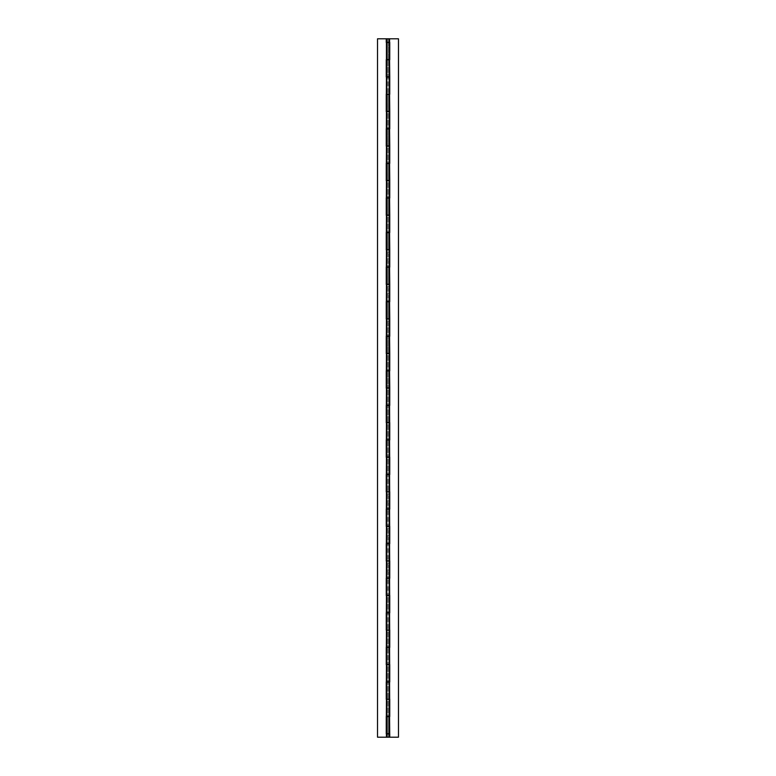 <?xml version="1.0" encoding="UTF-8"?>
<svg xmlns="http://www.w3.org/2000/svg" width="776" height="776" viewBox="0 0 776 776"><rect width="100%" height="100%" fill="white"/><g stroke="black" fill="none" stroke-linecap="round" stroke-linejoin="round"><path stroke-width="0.58" stroke-dasharray="3.88 2.91" d="M389.552 716.597L389.571 733.708L389.31 716.597L386.429 716.597L388.873 716.597L388.873 733.708L387.127 733.708L387.127 716.597L388 716.597L388 733.708L386.429 733.708L388 733.708L388 716.597L389.746 716.597L389.746 699.137L386.429 699.137L387.127 699.137L387.127 682.026L388.873 682.026L388.873 699.137L387.127 699.137L388 699.137L388 682.026L388 699.137L387.127 699.137L388.873 699.137L388.873 682.026L387.127 682.026L387.127 699.137L387.127 682.026L389.746 682.026L389.746 664.566L386.429 664.566L387.127 664.566L387.127 647.456L388.873 647.456L388.873 664.566L387.127 664.566L388 664.566L388 647.456L388 664.566L387.127 664.566L388.873 664.566L388.873 647.456L387.127 647.456L387.127 664.566L387.127 647.456L389.746 647.456L389.746 629.996L386.429 629.996L387.127 629.996L387.127 612.885L388.873 612.885L388.873 629.996L387.127 629.996L388 629.996L388 612.885L388 629.996L387.127 629.996L388.873 629.996L388.873 612.885L387.127 612.885L387.127 629.996L387.127 612.885L389.746 612.885L389.746 595.425L386.429 595.425L387.127 595.425L387.127 578.314L388.873 578.314L388.873 595.425L387.127 595.425L388 595.425L388 578.314L388 595.425L387.127 595.425L388.873 595.425L388.873 578.314L387.127 578.314L387.127 595.425L387.127 578.314L389.746 578.314L389.746 560.854L386.429 560.854L387.127 560.854L387.127 543.743L388.873 543.743L388.873 560.854L387.127 560.854L388 560.854L388 543.743L388 560.854L387.127 560.854L388.873 560.854L388.873 543.743L387.127 543.743L387.127 560.854L387.127 543.743L389.746 543.743L389.746 526.283L386.429 526.283L387.127 526.283L387.127 509.172L388.873 509.172L388.873 526.283L387.127 526.283L388 526.283L388 509.172L388 526.283L387.127 526.283L388.873 526.283L388.873 509.172L387.127 509.172L387.127 526.283L387.127 509.172L389.746 509.172L389.746 491.712L386.429 491.712L387.127 491.712L387.127 474.602L388.873 474.602L388.873 491.712L387.127 491.712L388 491.712L388 474.602L388 491.712L387.127 491.712L388.873 491.712L388.873 474.602L387.127 474.602L387.127 491.712L387.127 474.602L389.746 474.602L389.746 457.142L386.429 457.142L387.127 457.142L387.127 440.031L388.873 440.031L388.873 457.142L387.127 457.142L388 457.142L388 440.031L388 457.142L387.127 457.142L388.873 457.142L388.873 440.031L387.127 440.031L387.127 457.142L387.127 440.031L389.746 440.031L389.746 422.571L386.429 422.571L387.127 422.571L387.127 405.46L388.873 405.46L388.873 422.571L387.127 422.571L388 422.571L388 405.46L388 422.571L387.127 422.571L388.873 422.571L388.873 405.46L387.127 405.46L387.127 422.571L387.127 405.46L389.746 405.46L389.746 388L386.429 388L387.127 388L387.127 370.889L388.873 370.889L388.873 388L387.127 388L388 388L388 370.889L388 388L387.127 388L388.873 388L388.873 370.889L387.127 370.889L387.127 388L387.127 370.889L389.746 370.889L389.746 353.429L386.429 353.429L387.127 353.429L387.127 336.318L388.873 336.318L388.873 353.429L387.127 353.429L388 353.429L388 336.318L388 353.429L387.127 353.429L388.873 353.429L388.873 336.318L387.127 336.318L387.127 353.429L387.127 336.318L389.746 336.318L389.746 318.858L386.429 318.858L387.127 318.858L387.127 301.748L388.873 301.748L388.873 318.858L387.127 318.858L388 318.858L388 301.748L388 318.858L387.127 318.858L388.873 318.858L388.873 301.748L387.127 301.748L387.127 318.858L387.127 301.748L389.746 301.748L389.746 284.288L386.429 284.288L387.127 284.288L387.127 267.177L388.873 267.177L388.873 284.288L387.127 284.288L388 284.288L388 267.177L388 284.288L387.127 284.288L388.873 284.288L388.873 267.177L387.127 267.177L387.127 284.288L387.127 267.177L389.746 267.177L389.746 249.717L386.429 249.717L387.127 249.717L387.127 232.606L388.873 232.606L388.873 249.717L387.127 249.717L388 249.717L388 232.606L388 249.717L387.127 249.717L388.873 249.717L388.873 232.606L387.127 232.606L387.127 249.717L387.127 232.606L389.746 232.606L389.746 215.146L386.429 215.146L387.127 215.146L387.127 198.035L388.873 198.035L388.873 215.146L387.127 215.146L388 215.146L388 198.035L388 215.146L387.127 215.146L388.873 215.146L388.873 198.035L387.127 198.035L387.127 215.146L387.127 198.035L389.746 198.035L389.746 180.575L386.429 180.575L387.127 180.575L387.127 163.464L388.873 163.464L388.873 180.575L387.127 180.575L388 180.575L388 163.464L388 180.575L387.127 180.575L388.873 180.575L388.873 163.464L387.127 163.464L387.127 180.575L387.127 163.464L389.746 163.464L389.746 146.004L386.429 146.004L387.127 146.004L387.127 128.894L388.873 128.894L388.873 146.004L387.127 146.004L388 146.004L388 128.894L388 146.004L387.127 146.004L388.873 146.004L388.873 128.894L387.127 128.894L387.127 146.004L387.127 128.894L389.746 128.894L389.746 111.434L386.429 111.434L387.127 111.434L387.127 94.323L388.873 94.323L388.873 111.434L387.127 111.434L388.873 111.434L388.873 94.323L387.127 94.323L387.127 111.434L388 111.434L388 94.323L388 111.434L387.127 111.434L387.127 94.323L389.746 94.323L389.746 76.863L386.429 76.863L387.127 76.863L387.127 59.752L388.873 59.752L388.873 76.863L387.127 76.863L388 76.863L388 59.752L388 76.863L387.127 76.863L388.873 76.863L388.873 59.752L387.127 59.752L387.127 76.863L387.127 59.752L389.746 59.752L389.746 42.292L388 42.292L388 38.8L398.476 38.8L398.476 737.2L398.476 38.8L388 38.8L388 42.292L386.429 42.292L387.127 42.292L387.127 38.8L388.873 38.8L388.873 42.292L387.127 42.292L388.873 42.292L388.873 38.8L387.127 38.8L387.127 42.292L388 42.292L387.127 42.292L387.127 38.8L386.458 38.8L388 38.8L387.127 38.8L387.127 42.292L389.746 42.292L389.571 38.8L389.552 42.292M389.571 111.434L389.571 94.323L389.31 111.434L387.146 111.434L387.127 94.323L389.571 94.323M389.571 76.863L389.571 59.752L389.31 76.863L387.146 76.863L387.127 59.752L389.571 59.752M389.571 699.137L389.571 682.026L389.31 699.137L387.146 699.137L387.127 682.026L389.571 682.026M389.571 664.566L389.571 647.456L389.31 664.566L387.146 664.566L387.127 647.456L389.571 647.456M389.571 629.996L389.571 612.885L389.31 629.996L387.146 629.996L387.127 612.885L389.571 612.885M389.571 595.425L389.571 578.314L389.31 595.425L387.146 595.425L387.127 578.314L389.571 578.314M389.571 560.854L389.571 543.743L389.31 560.854L387.146 560.854L387.127 543.743L389.571 543.743M389.571 526.283L389.571 509.172L389.31 526.283L387.146 526.283L387.127 509.172L389.571 509.172M389.571 491.712L389.571 474.602L389.31 491.712L387.146 491.712L387.127 474.602L389.571 474.602M389.571 457.142L389.571 440.031L389.31 457.142L387.146 457.142L387.127 440.031L389.571 440.031M389.571 422.571L389.571 405.46L389.31 422.571L387.146 422.571L387.127 405.46L389.571 405.46M389.571 388L389.571 370.889L389.31 388L387.146 388L387.127 370.889L389.571 370.889M389.571 353.429L389.571 336.318L389.31 353.429L387.146 353.429L387.127 336.318L389.571 336.318M389.571 318.858L389.571 301.748L389.31 318.858L387.146 318.858L387.127 301.748L389.571 301.748M389.571 284.288L389.571 267.177L389.31 284.288L387.146 284.288L387.127 267.177L389.571 267.177M389.571 249.717L389.571 232.606L389.31 249.717L387.146 249.717L387.127 232.606L389.571 232.606M389.571 215.146L389.571 198.035L389.31 215.146L387.146 215.146L387.127 198.035L389.571 198.035M389.571 180.575L389.571 163.464L389.31 180.575L387.146 180.575L387.127 163.464L389.571 163.464M389.571 146.004L389.571 128.894L389.31 146.004L387.146 146.004L387.127 128.894L389.571 128.894M389.746 733.708L389.746 737.2L398.476 737.2L389.746 737.2L389.746 733.708L387.127 733.708L388.873 733.708L388.873 716.597L387.127 716.597L387.127 733.708L387.127 716.597L387.127 733.708L389.552 733.708M388.873 38.8L387.127 38.8L388.873 38.8L387.127 38.8L388.873 38.8L388.873 42.292L388.873 38.8M388.175 716.597L388.805 716.597L388.175 716.597M386.429 111.608L388.873 111.608L388.873 128.719L387.127 128.719L387.127 111.608L387.127 128.719L388 128.719L388 111.608L389.571 111.608L387.127 111.608L388 111.608L388 128.719L386.254 128.719L386.69 111.608L386.429 128.719M386.429 146.179L388.873 146.179L388.873 163.29L387.127 163.29L387.127 146.179L387.127 163.29L388 163.29L388 146.179L389.571 146.179L387.127 146.179L388 146.179L388 163.29L386.254 163.29L386.69 146.179L386.429 163.29M386.429 180.75L388.873 180.75L388.873 197.861L387.127 197.861L387.127 180.75L387.127 197.861L388 197.861L388 180.75L389.571 180.75L387.127 180.75L388 180.75L388 197.861L386.254 197.861L386.69 180.75L386.429 197.861M386.429 215.321L388.873 215.321L388.873 232.431L387.127 232.431L387.127 215.321L387.127 232.431L388 232.431L388 215.321L389.571 215.321L387.127 215.321L388 215.321L388 232.431L386.254 232.431L386.69 215.321L386.429 232.431M386.429 249.891L388.873 249.891L388.873 267.002L387.127 267.002L387.127 249.891L387.127 267.002L388 267.002L388 249.891L389.571 249.891L387.127 249.891L388 249.891L388 267.002L386.254 267.002L386.69 249.891L386.429 267.002M386.429 284.462L388.873 284.462L388.873 301.573L387.127 301.573L387.127 284.462L387.127 301.573L388 301.573L388 284.462L389.571 284.462L387.127 284.462L388 284.462L388 301.573L386.254 301.573L386.69 284.462L386.429 301.573M386.429 319.033L388.873 319.033L388.873 336.144L387.127 336.144L387.127 319.033L387.127 336.144L388 336.144L388 319.033L389.571 319.033L387.127 319.033L388 319.033L388 336.144L386.254 336.144L386.69 319.033L386.429 336.144M386.429 353.604L388.873 353.604L388.873 370.715L387.127 370.715L387.127 353.604L387.127 370.715L388 370.715L388 353.604L389.571 353.604L387.127 353.604L388 353.604L388 370.715L386.254 370.715L386.69 353.604L386.429 370.715M386.429 388.175L388.873 388.175L388.873 405.285L387.127 405.285L387.127 388.175L387.127 405.285L388 405.285L388 388.175L389.571 388.175L387.127 388.175L388 388.175L388 405.285L386.254 405.285L386.69 388.175L386.429 405.285M386.429 422.745L388.873 422.745L388.873 439.856L387.127 439.856L387.127 422.745L387.127 439.856L388 439.856L388 422.745L389.571 422.745L387.127 422.745L388 422.745L388 439.856L386.254 439.856L386.69 422.745L386.429 439.856M386.429 457.316L388.873 457.316L388.873 474.427L387.127 474.427L387.127 457.316L387.127 474.427L388 474.427L388 457.316L389.571 457.316L387.127 457.316L388 457.316L388 474.427L386.254 474.427L386.69 457.316L386.429 474.427M386.429 491.887L388.873 491.887L388.873 508.998L387.127 508.998L387.127 491.887L387.127 508.998L388 508.998L388 491.887L389.571 491.887L387.127 491.887L388 491.887L388 508.998L386.254 508.998L386.69 491.887L386.429 508.998M386.429 526.458L388.873 526.458L388.873 543.569L387.127 543.569L387.127 526.458L387.127 543.569L388 543.569L388 526.458L389.571 526.458L387.127 526.458L388 526.458L388 543.569L386.254 543.569L386.69 526.458L386.429 543.569M386.429 561.029L388.873 561.029L388.873 578.139L387.127 578.139L387.127 561.029L387.127 578.139L388 578.139L388 561.029L389.571 561.029L387.127 561.029L388 561.029L388 578.139L386.254 578.139L386.69 561.029L386.429 578.139M386.429 595.599L388.873 595.599L388.873 612.71L387.127 612.71L387.127 595.599L387.127 612.71L388 612.71L388 595.599L389.571 595.599L387.127 595.599L388 595.599L388 612.71L386.254 612.71L386.69 595.599L386.429 612.71M386.429 630.17L388.873 630.17L388.873 647.281L387.127 647.281L387.127 630.17L387.127 647.281L388 647.281L388 630.17L389.571 630.17L387.127 630.17L388 630.17L388 647.281L386.254 647.281L386.69 630.17L386.429 647.281M386.429 664.741L388.873 664.741L388.873 681.852L387.127 681.852L387.127 664.741L387.127 681.852L388 681.852L388 664.741L389.571 664.741L387.127 664.741L388 664.741L388 681.852L386.254 681.852L386.69 664.741L386.429 681.852M386.429 699.312L388.873 699.312L388.873 716.423L387.127 716.423L387.127 699.312L387.127 716.423L388 716.423L388 699.312L389.571 699.312L387.127 699.312L388 699.312L388 716.423L386.254 716.423L386.69 699.312L386.429 716.423M387.127 733.883L388.873 733.883L388.873 737.2L387.127 737.2L387.127 733.883L387.127 737.2L388 737.2L388 733.883L389.571 733.883L387.127 733.883L388 733.883L388 737.2L377.524 737.2L377.524 38.8L377.524 737.2L389.542 737.2L387.127 737.2L388.873 737.2L388.873 733.883L388.873 737.2L388.873 733.883L387.127 733.883L387.127 737.2L388.873 737.2L387.127 737.2L388.805 737.2L387.127 737.2L387.127 733.883M386.254 42.467L386.254 38.8L377.524 38.8L386.254 38.8L386.254 42.467L388.873 42.467L388.873 59.577L387.146 59.577L389.542 59.577L388 59.577L388 42.467L389.571 42.467L388.873 42.467L388.873 59.577L387.127 59.577L387.127 42.467L388.873 42.467L387.127 42.467L387.127 59.577L388.873 59.577L388.873 42.467L388.873 59.577L386.254 59.577L386.254 42.467L388 42.467L388 59.577L386.254 59.577L386.254 77.037L389.571 77.037L388.873 77.037L388.873 94.148L387.127 94.148L387.127 77.037L388.873 77.037L387.127 77.037L387.127 94.148L388.873 94.148L388.873 77.037L388.873 94.148L388 94.148L388 77.037L388 94.148L386.254 94.148L386.69 77.037L386.429 94.148M386.448 77.037L388.873 77.037L388.873 94.148L387.146 94.148L389.542 94.148L386.254 94.148L386.254 111.608L388.873 111.608L388.873 128.719L386.254 128.719L386.254 146.179L388.873 146.179L388.873 163.29L386.254 163.29L386.254 180.75L388.873 180.75L388.873 197.861L386.254 197.861L386.254 215.321L388.873 215.321L388.873 232.431L386.254 232.431L386.254 249.891L388.873 249.891L388.873 267.002L386.254 267.002L386.254 284.462L388.873 284.462L388.873 301.573L386.254 301.573L386.254 319.033L388.873 319.033L388.873 336.144L386.254 336.144L386.254 353.604L388.873 353.604L388.873 370.715L386.254 370.715L386.254 388.175L388.873 388.175L388.873 405.285L386.254 405.285L386.254 422.745L388.873 422.745L388.873 439.856L386.254 439.856L386.254 457.316L388.873 457.316L388.873 474.427L386.254 474.427L386.254 491.887L388.873 491.887L388.873 508.998L386.254 508.998L386.254 526.458L388.873 526.458L388.873 543.569L386.254 543.569L386.254 561.029L388.873 561.029L388.873 578.139L386.254 578.139L386.254 595.599L388.873 595.599L388.873 612.71L386.254 612.71L386.254 630.17L388.873 630.17L388.873 647.281L386.254 647.281L386.254 664.741L388.873 664.741L388.873 681.852L386.254 681.852L386.254 699.312L388.873 699.312L388.873 716.423L386.254 716.423L386.254 733.883L388 733.883L386.254 733.883L386.69 737.2L386.448 733.883M389.571 716.423L387.127 716.423L388.873 716.423L388.873 699.312L388.873 716.423L389.542 716.423M389.571 681.852L387.127 681.852L388.873 681.852L388.873 664.741L388.873 681.852L389.542 681.852M389.571 647.281L387.127 647.281L388.873 647.281L388.873 630.17L388.873 647.281L389.542 647.281M389.571 612.71L387.127 612.71L388.873 612.71L388.873 595.599L388.873 612.71L389.542 612.71M389.571 578.139L387.127 578.139L388.873 578.139L388.873 561.029L388.873 578.139L389.542 578.139M389.571 543.569L387.127 543.569L388.873 543.569L388.873 526.458L388.873 543.569L389.542 543.569M389.571 508.998L387.127 508.998L388.873 508.998L388.873 491.887L388.873 508.998L389.542 508.998M389.571 474.427L387.127 474.427L388.873 474.427L388.873 457.316L388.873 474.427L389.542 474.427M389.571 439.856L387.127 439.856L388.873 439.856L388.873 422.745L388.873 439.856L389.542 439.856M389.571 405.285L387.127 405.285L388.873 405.285L388.873 388.175L388.873 405.285L389.542 405.285M389.571 370.715L387.127 370.715L388.873 370.715L388.873 353.604L388.873 370.715L389.542 370.715M389.571 336.144L387.127 336.144L388.873 336.144L388.873 319.033L388.873 336.144L389.542 336.144M389.571 301.573L387.127 301.573L388.873 301.573L388.873 284.462L388.873 301.573L389.542 301.573M389.571 267.002L387.127 267.002L388.873 267.002L388.873 249.891L388.873 267.002L389.542 267.002M389.571 232.431L387.127 232.431L388.873 232.431L388.873 215.321L388.873 232.431L389.542 232.431M389.571 197.861L387.127 197.861L388.873 197.861L388.873 180.75L388.873 197.861L389.542 197.861M389.571 163.29L387.127 163.29L388.873 163.29L388.873 146.179L388.873 163.29L389.542 163.29M389.571 128.719L387.127 128.719L388.873 128.719L388.873 111.608L388.873 128.719L389.542 128.719M386.448 42.467L386.448 59.577M387.127 42.467L388.805 42.467L387.127 42.467L387.127 59.577L387.127 42.467M387.127 77.037L388.805 77.037L387.127 77.037L387.127 94.148L387.127 77.037M388 699.312L388.805 699.312L388 699.312M387.146 699.312L387.127 716.423L387.127 699.312M388 664.741L388.805 664.741L388 664.741M387.146 664.741L387.127 681.852L387.127 664.741M388 630.17L388.805 630.17L388 630.17M387.146 630.17L387.127 647.281L387.127 630.17M388 595.599L388.805 595.599L388 595.599M387.146 595.599L387.127 612.71L387.127 595.599M388 561.029L388.805 561.029L388 561.029M387.146 561.029L387.127 578.139L387.127 561.029M388 526.458L388.805 526.458L388 526.458M387.146 526.458L387.127 543.569L387.127 526.458M388 491.887L388.805 491.887L388 491.887M387.146 491.887L387.127 508.998L387.127 491.887M388 457.316L388.805 457.316L388 457.316M387.146 457.316L387.127 474.427L387.127 457.316M388 422.745L388.805 422.745L388 422.745M387.146 422.745L387.127 439.856L387.127 422.745M388 388.175L388.805 388.175L388 388.175M387.146 388.175L387.127 405.285L387.127 388.175M388 353.604L388.805 353.604L388 353.604M387.146 353.604L387.127 370.715L387.127 353.604M388 319.033L388.805 319.033L388 319.033M387.146 319.033L387.127 336.144L387.127 319.033M388 284.462L388.805 284.462L388 284.462M387.146 284.462L387.127 301.573L387.127 284.462M388 249.891L388.805 249.891L388 249.891M387.146 249.891L387.127 267.002L387.127 249.891M388 215.321L388.805 215.321L388 215.321M387.146 215.321L387.127 232.431L387.127 215.321M388 180.75L388.805 180.75L388 180.75M387.146 180.75L387.127 197.861L387.127 180.75M388 146.179L388.805 146.179L388 146.179M387.146 146.179L387.127 163.29L387.127 146.179M388 111.608L388.805 111.608L388 111.608M387.146 111.608L387.127 128.719L387.127 111.608M388.873 733.708L388.873 716.597L388.873 733.708M388.873 699.137L388.873 682.026L388.873 699.137M388.873 664.566L388.873 647.456L388.873 664.566M388.873 629.996L388.873 612.885L388.873 629.996M388.873 595.425L388.873 578.314L388.873 595.425M388.873 560.854L388.873 543.743L388.873 560.854M388.873 526.283L388.873 509.172L388.873 526.283M388.873 491.712L388.873 474.602L388.873 491.712M388.873 457.142L388.873 440.031L388.873 457.142M388.873 422.571L388.873 405.46L388.873 422.571M388.873 388L388.873 370.889L388.873 388M388.873 353.429L388.873 336.318L388.873 353.429M388.873 318.858L388.873 301.748L388.873 318.858M388.873 284.288L388.873 267.177L388.873 284.288M388.873 249.717L388.873 232.606L388.873 249.717M388.873 215.146L388.873 198.035L388.873 215.146M388.873 180.575L388.873 163.464L388.873 180.575M388.873 146.004L388.873 128.894L388.873 146.004M388.873 111.434L388.873 94.323L388.873 111.434M388.873 76.863L388.873 59.752L388.873 76.863"/><path stroke-width="1.16" d="M389.571 716.597L386.458 716.597L386.429 733.708L389.542 733.883L389.571 737.2L377.524 737.2L377.524 38.8L377.524 737.2L386.429 737.2L386.429 733.883L386.429 737.2L389.571 737.2L389.571 733.883L386.254 733.883L386.429 699.312L386.429 716.423L389.571 716.423L389.571 699.312L386.254 699.312L386.429 664.741L386.429 681.852L389.571 681.852L389.571 664.741L386.254 664.741L386.429 630.17L386.429 647.281L389.571 647.281L389.571 630.17L386.254 630.17L386.429 595.599L386.429 612.71L389.571 612.71L389.571 595.599L386.254 595.599L386.429 561.029L386.429 578.139L389.571 578.139L389.571 561.029L386.254 561.029L386.429 526.458L386.429 543.569L389.571 543.569L389.571 526.458L386.254 526.458L386.429 491.887L386.429 508.998L389.571 508.998L389.571 491.887L386.254 491.887L386.429 457.316L386.429 474.427L389.571 474.427L389.571 457.316L386.254 457.316L386.429 422.745L386.429 439.856L389.571 439.856L389.571 422.745L386.254 422.745L386.429 388.175L386.429 405.285L389.571 405.285L389.571 388.175L386.254 388.175L386.429 353.604L386.429 370.715L389.571 370.715L389.571 353.604L386.254 353.604L386.429 319.033L386.429 336.144L389.571 336.144L389.571 319.033L386.254 319.033L386.429 284.462L386.429 301.573L389.571 301.573L389.571 284.462L386.254 284.462L386.429 249.891L386.429 267.002L389.571 267.002L389.571 249.891L386.254 249.891L386.429 215.321L386.429 232.431L389.571 232.431L389.571 215.321L386.254 215.321L386.429 180.75L386.429 197.861L389.571 197.861L389.571 180.75L386.254 180.75L386.429 146.179L386.429 163.29L389.571 163.29L389.571 146.179L386.254 146.179L386.429 111.608L386.429 128.719L389.571 128.719L389.571 111.608L386.254 111.608L386.429 77.037L386.429 94.148L389.571 94.148L389.571 77.037L386.254 77.037L386.254 59.577L389.542 59.577L389.571 42.467L386.429 42.467L386.429 59.577L389.571 59.577L389.571 42.467L386.458 42.292L386.429 38.8L398.476 38.8L389.571 38.8L389.571 42.292L389.571 38.8L386.429 38.8L386.429 42.292L389.746 42.292L389.746 59.752L386.429 59.752L386.429 76.863L389.571 76.863L389.571 59.752L389.746 76.863L389.746 94.323L386.429 94.323L386.429 111.434L389.571 111.434L389.571 94.323L389.746 111.434L389.746 128.894L386.429 128.894L386.429 146.004L389.571 146.004L389.571 128.894L389.746 146.004L389.746 163.464L386.429 163.464L386.429 180.575L389.571 180.575L389.571 163.464L389.746 180.575L389.746 198.035L386.429 198.035L386.429 215.146L389.571 215.146L389.571 198.035L389.746 215.146L389.746 232.606L386.429 232.606L386.429 249.717L389.571 249.717L389.571 232.606L389.746 249.717L389.746 267.177L386.429 267.177L386.429 284.288L389.571 284.288L389.571 267.177L389.746 284.288L389.746 301.748L386.429 301.748L386.429 318.858L389.571 318.858L389.571 301.748L389.746 318.858L389.746 336.318L386.429 336.318L386.429 353.429L389.571 353.429L389.571 336.318L389.746 353.429L389.746 370.889L386.429 370.889L386.429 388L389.571 388L389.571 370.889L389.746 388L389.746 405.46L386.429 405.46L386.429 422.571L389.571 422.571L389.571 405.46L389.746 440.031L386.429 440.031L386.429 457.142L389.571 457.142L389.571 440.031L389.746 474.602L386.429 474.602L386.429 491.712L389.571 491.712L389.571 474.602L389.746 509.172L386.429 509.172L386.429 526.283L389.571 526.283L389.571 509.172L389.746 543.743L386.429 543.743L386.429 560.854L389.571 560.854L389.571 543.743L389.746 578.314L386.429 578.314L386.429 595.425L389.571 595.425L389.571 578.314L389.746 612.885L386.429 612.885L386.429 629.996L389.571 629.996L389.571 612.885L389.746 647.456L386.429 647.456L386.429 664.566L389.571 664.566L389.571 647.456L389.746 682.026L386.429 682.026L386.429 699.137L389.571 699.137L389.571 682.026L389.746 716.597L386.429 716.597L386.429 733.708L389.571 733.708L389.571 716.597L389.746 737.2L398.476 737.2L398.476 38.8L398.476 737.2L389.746 737.2L389.746 733.708M386.429 163.29L389.542 163.29L389.571 146.179L386.458 146.004L386.429 128.894L389.571 128.719L389.571 111.608L386.429 111.608M386.429 197.861L389.542 197.861L389.571 180.75L386.458 180.575L386.429 163.464L389.542 163.464M386.429 232.431L389.542 232.431L389.571 215.321L386.458 215.146L386.429 198.035L389.542 198.035M386.429 267.002L389.542 267.002L389.571 249.891L386.458 249.717L386.429 232.606L389.542 232.606M386.429 301.573L389.542 301.573L389.571 284.462L386.458 284.288L386.429 267.177L389.542 267.177M386.429 336.144L389.542 336.144L389.571 319.033L386.458 318.858L386.429 301.748L389.542 301.748M386.429 370.715L389.542 370.715L389.571 353.604L386.458 353.429L386.429 336.318L389.542 336.318M386.429 405.285L389.542 405.285L389.571 388.175L386.458 388L386.429 370.889L389.542 370.889M386.429 439.856L389.542 439.856L389.571 422.745L386.458 422.571L386.429 405.46L389.542 405.46M386.429 474.427L389.542 474.427L389.571 457.316L386.458 457.142L386.429 440.031L389.542 440.031M386.429 508.998L389.542 508.998L389.571 491.887L386.458 491.712L386.429 474.602L389.542 474.602M386.429 543.569L389.542 543.569L389.571 526.458L386.458 526.283L386.429 509.172L389.542 509.172M386.429 578.139L389.542 578.139L389.571 561.029L386.458 560.854L386.429 543.743L389.542 543.743M386.429 612.71L389.542 612.71L389.571 595.599L386.458 595.425L386.429 578.314L389.542 578.314M386.429 647.281L389.542 647.281L389.571 630.17L386.458 629.996L386.429 612.885L389.542 612.885M386.429 681.852L389.542 681.852L389.571 664.741L386.458 664.566L386.429 647.456L389.542 647.456M386.429 716.423L389.542 716.423L389.571 699.312L386.458 699.137L386.429 682.026L389.542 682.026M386.429 94.148L389.542 94.148L389.571 77.037L386.458 76.863L386.429 59.752L389.542 59.752M389.542 111.434L386.458 111.434L386.429 94.323L389.542 94.323M386.458 77.037L389.571 76.863M389.746 94.323L389.746 76.863L389.746 94.323M386.429 59.577L386.429 42.467L389.571 42.292M389.746 59.752L389.746 42.292L389.746 59.752M386.458 733.883L389.571 733.708M386.458 699.312L389.571 699.137M389.746 716.597L389.746 699.137L389.746 716.597M386.458 664.741L389.571 664.566M389.746 682.026L389.746 664.566L389.746 682.026M386.458 630.17L389.571 629.996M389.746 647.456L389.746 629.996L389.746 647.456M386.458 595.599L389.571 595.425M389.746 612.885L389.746 595.425L389.746 612.885M386.458 561.029L389.571 560.854M389.746 578.314L389.746 560.854L389.746 578.314M386.458 526.458L389.571 526.283M389.746 543.743L389.746 526.283L389.746 543.743M386.458 491.887L389.571 491.712M389.746 509.172L389.746 491.712L389.746 509.172M386.458 457.316L389.571 457.142M389.746 474.602L389.746 457.142L389.746 474.602M386.458 422.745L389.571 422.571M389.746 440.031L389.746 422.571L389.746 440.031M386.458 388.175L389.571 388M389.746 405.46L389.746 388L389.746 405.46M386.458 353.604L389.571 353.429M389.746 370.889L389.746 353.429L389.746 370.889M386.458 319.033L389.571 318.858M389.746 336.318L389.746 318.858L389.746 336.318M386.458 284.462L389.571 284.288M389.746 301.748L389.746 284.288L389.746 301.748M386.458 249.891L389.571 249.717M389.746 267.177L389.746 249.717L389.746 267.177M386.458 215.321L389.571 215.146M389.746 232.606L389.746 215.146L389.746 232.606M386.458 180.75L389.571 180.575M389.746 198.035L389.746 180.575L389.746 198.035M386.458 146.179L389.571 146.004M389.746 163.464L389.746 146.004L389.746 163.464M389.571 128.894L386.458 128.719M389.746 128.894L389.746 111.434L389.746 128.894M386.254 42.467L386.254 38.8L377.524 38.8L386.254 38.8L386.429 42.467M386.254 59.577L386.254 77.037L386.254 59.577M386.254 716.423L386.254 733.883L386.254 716.423M386.254 681.852L386.254 699.312L386.254 681.852M386.254 647.281L386.254 664.741L386.254 647.281M386.254 612.71L386.254 630.17L386.254 612.71M386.254 578.139L386.254 595.599L386.254 578.139M386.254 543.569L386.254 561.029L386.254 543.569M386.254 508.998L386.254 526.458L386.254 508.998M386.254 474.427L386.254 491.887L386.254 474.427M386.254 439.856L386.254 457.316L386.254 439.856M386.254 405.285L386.254 422.745L386.254 405.285M386.254 370.715L386.254 388.175L386.254 370.715M386.254 336.144L386.254 353.604L386.254 336.144M386.254 301.573L386.254 319.033L386.254 301.573M386.254 267.002L386.254 284.462L386.254 267.002M386.254 232.431L386.254 249.891L386.254 232.431M386.254 197.861L386.254 215.321L386.254 197.861M386.254 163.29L386.254 180.75L386.254 163.29M386.254 128.719L386.254 146.179L386.254 128.719M386.254 94.148L386.254 111.608L386.254 94.148"/></g></svg>

